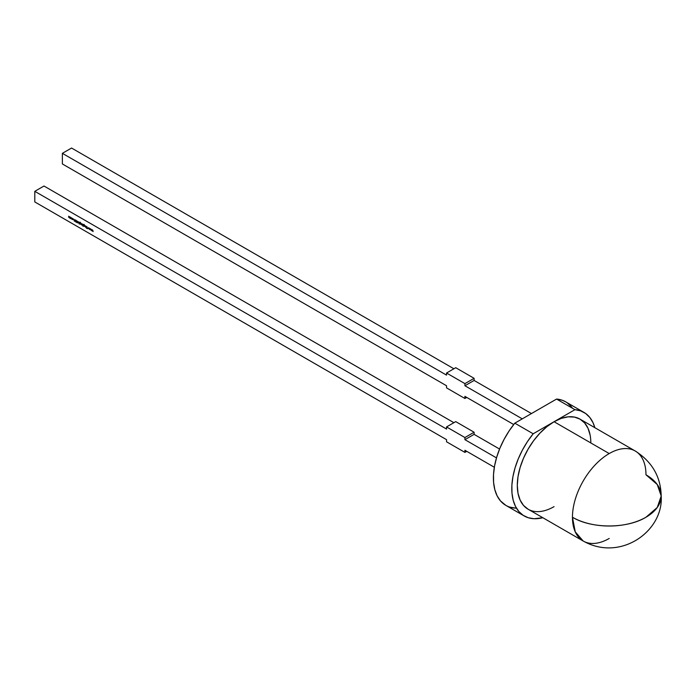 <?xml version="1.0" encoding="UTF-8"?>
<svg xmlns="http://www.w3.org/2000/svg" width="696" height="696" viewBox="0 0 696 696"><rect width="100%" height="100%" fill="white"/><g stroke="black" fill="none" stroke-linecap="round" stroke-linejoin="round"><path stroke-width="1.04" d="M583.961 412.397L565.578 401.783A59.786 34.522 120 0 0 556.565 399.06L574.948 409.674A59.786 34.522 -60 0 1 583.961 412.397A59.786 34.522 -60 0 1 594.828 427.675L593.035 422.75L589.843 417.504L585.675 413.511L580.664 410.875L574.948 409.674L554.068 421.724A51.991 30.015 120 0 0 520.103 467.538A51.991 30.015 120 0 0 528.073 509.202L523.496 505.409L520.103 500.024L518.007 493.273L517.302 485.399L518.007 476.708L520.103 467.538L523.496 458.238L528.073 449.164L533.641 440.672L540 433.077L546.891 426.683L554.068 421.724L533.188 433.782L527.464 441.586L522.452 450.007L518.294 458.812L515.092 467.755L512.943 476.603L511.891 485.112L511.978 493.064L513.196 500.241L515.501 506.444L518.851 511.517L523.148 515.318L528.273 517.746L534.084 518.729L542.837 517.72A59.786 34.522 120 0 1 524.175 515.953A59.786 34.522 120 0 1 533.188 433.782A59.786 34.522 120 0 0 512.117 494.421A59.786 34.522 120 0 0 542.837 517.72M528.073 509.202L583.213 541.036L575.244 531.866L572.451 517.232A51.991 30.015 0 0 0 645.975 517.232A51.991 30.015 0 0 0 661.2 496.013L657.242 507.497L645.975 517.232A51.991 30.015 0 0 0 645.975 474.785A51.991 30.015 120 0 0 635.204 450.991A51.991 30.015 120 0 0 609.209 453.557A51.991 30.015 -60 0 0 572.451 517.232A51.991 30.015 0 0 0 645.975 517.232C626.835 528.873 591.583 528.873 572.451 517.232A51.991 30.015 -60 0 0 609.209 538.46A51.991 30.015 -60 0 1 583.213 541.036A51.991 30.015 -60 0 1 572.451 517.232A51.991 30.015 -60 0 1 609.209 453.557L554.068 421.724L561.237 418.4L568.136 416.834L574.487 417.087L580.064 419.149A51.991 30.015 120 0 0 554.068 421.724L533.188 433.782L514.805 423.168L509.08 430.981L504.078 439.394L499.911 448.198L496.718 457.142L494.56 465.989L493.516 474.498L493.595 482.45L494.812 489.627L497.127 495.83L500.467 500.902L505.862 505.383M496.492 457.89L464.919 439.663L496.492 457.89L464.919 439.663L464.919 437.54L446.536 426.926L446.536 429.049L34.8 191.33L34.8 201.944L446.536 439.663L446.536 441.786L464.919 452.391L464.919 450.268L494.334 467.26M90.976 229.071L91.446 230.585L90.263 229.01L89.801 229.636L90.254 228.653L91.446 230.585L90.263 229.01L89.801 229.636L90.254 228.653L91.446 230.585L90.263 229.01L89.801 229.636L90.254 228.653L90.619 229.758L90.976 229.071M86.017 226.209L86.147 227.522L86.017 226.209M85.582 225.956L85.712 227.27L84.764 226.122L84.903 225.565L85.425 226.887L85.712 226.035L85.712 227.27L84.764 226.122L85.19 226.844L85.712 226.035L85.712 227.27L84.764 226.122L85.19 226.844L85.582 225.956M82.954 224.678L83.094 226.261L81.963 224.486L83.094 224.521L83.094 226.261L81.963 224.486L83.094 224.521L83.094 226.261L81.963 224.486L83.094 224.599M80.962 223.294L81.093 224.608L80.962 223.294M79.77 222.642L80.675 223.042L80.257 222.424L79.718 222.807L80.692 223.764L79.588 223.738L79.622 222.398L80.127 222.329L80.675 223.042L79.718 222.807L80.692 223.764L79.588 223.738L79.622 222.398L80.127 222.329L80.675 223.042L79.718 222.807L80.692 223.764L80.144 224.077L79.77 223.477M77.909 222.764L77.778 221.45L78.039 222.694M75.368 220.162L76.116 220.823L75.377 220.484L75.916 222.007L75.264 221.459L75.89 221.711L75.246 220.406L75.664 220.188L76.021 221.78L75.264 221.459L75.89 221.711L75.246 220.406L76.116 220.823L75.377 220.484L75.699 221.111L75.664 220.188M71.627 218.518L70.844 218.666L70.679 217.517L71.627 218.518L71.07 218.84L70.513 217.874L71.07 217.561L71.627 218.518L71.07 218.84L70.513 217.874L71.07 217.561L71.627 218.518M70.122 217.03L70.252 218.353L69.748 218.083L68.713 217.291L68.652 216.186L69.034 217.517L69.513 216.682L69.774 217.944L70.252 217.109L70.252 218.353L69.748 218.083L68.652 216.186L69.034 217.517L69.513 216.682L69.774 217.944L70.252 217.109L70.252 218.353L69.748 218.083L68.652 216.186L69.034 217.517L69.513 216.682L69.774 217.944L70.122 217.03M72.95 219.275L72.349 219.579L71.853 219.005L72.68 219.484L72.68 218.77L71.853 218.3L72.767 218.709L72.349 219.579L71.853 219.005L72.819 219.214L71.853 218.3L72.95 219.275L72.349 219.579L71.853 219.005L72.819 219.214L71.853 218.3L72.95 219.275L72.497 219.492M75.064 219.884L74.341 221.171L73.663 219.075L74.689 220.214L75.064 219.884L74.341 221.171L73.663 219.075L74.689 220.214L75.064 219.884L74.341 221.171L73.663 219.075L74.689 220.214L75.064 219.884M77.273 221.476L77.299 222.877L76.821 221.032L76.36 222.329L76.821 220.858L77.299 222.877L76.821 221.032L76.36 222.329L76.821 220.858L77.299 222.877L76.821 221.032L76.36 222.329L76.821 220.858L77.273 221.476M79.153 222.242L79.283 224.06L78.343 222.407L78.474 221.85L78.996 223.172L79.283 222.32L79.283 224.06L78.343 222.407L78.761 223.129L79.283 222.32L79.283 224.06L78.343 222.407L78.761 223.129L79.153 222.242M81.597 223.66L81.737 224.973L81.223 224.66L81.737 223.738L81.737 224.973L81.223 224.66L81.737 223.738L81.737 224.973L81.223 224.66L81.597 223.66M84.12 226.183L83.389 225.939L83.433 224.59L84.268 224.817L84.486 225.234L83.52 225.008L84.503 225.965L83.389 225.939L83.433 224.59L83.938 224.53L84.486 225.234L83.52 225.008L84.503 225.965L83.389 225.939L83.433 224.59L83.938 224.53L84.486 225.234L83.52 225.008L84.503 225.965L83.946 226.278L84.503 225.965M87.165 226.87L87.296 228.645L87.165 227.923L86.365 228.105L87.087 227.766L86.304 226.374L87.165 227.688L87.165 226.87L87.296 228.645L87.165 227.923L86.365 228.105L87.087 227.766L86.304 226.374L87.165 227.688L87.165 226.87L87.296 228.645L87.165 227.923L86.365 228.105L87.087 227.766L86.304 226.374L87.165 227.688L87.165 226.87M89.279 228.088L89.749 229.602L88.566 228.027L88.105 228.653L88.557 227.679L88.923 228.784L89.279 228.088L89.749 229.602L88.566 228.027L88.105 228.653L88.557 227.679L88.923 228.784L89.279 228.088L89.749 229.602L88.566 228.027L88.105 228.653L88.557 227.679L88.923 228.784L89.279 228.088M92.672 230.054L93.142 231.559L92.681 230.402L92.324 231.089L91.959 229.993L91.498 230.62L91.95 229.636L93.142 231.559L92.681 230.402L92.324 231.089L91.959 229.993L91.498 230.62L91.95 229.636L93.142 231.559L92.681 230.402L92.324 231.089L91.959 229.993L91.498 230.62L91.95 229.636L92.316 230.741L92.672 230.054M513.718 424.534L464.919 396.363L513.718 424.534L464.919 396.363L464.919 398.486L446.536 387.872L446.536 385.749L62.37 163.951L62.37 153.338L71.566 148.039L453.888 368.767M466.755 397.425L464.919 398.486L464.919 396.363L464.919 398.486L466.755 397.425L464.919 398.486L446.536 387.872L446.536 385.749L62.37 163.951L62.37 153.338L446.536 375.135L446.536 373.012L446.536 375.135L62.37 153.338L71.566 148.039L62.37 153.338L446.536 375.135L446.536 373.012L464.919 383.626L464.919 385.749L522.27 418.861L464.919 385.749L474.107 380.442L531.457 413.555M499.563 449.05L474.107 434.356L499.563 449.05L474.107 434.356L474.107 432.233L464.919 437.54L464.919 439.663L474.107 434.356L464.919 439.663L474.107 434.356L474.107 432.233L455.732 421.619L446.536 426.926L446.536 429.049L34.8 191.33L43.987 186.023L453.888 422.681M474.107 434.356L474.107 432.233L455.732 421.619L446.536 426.926L446.536 429.049L34.8 191.33L34.8 201.944L446.536 439.663L446.536 441.786L464.919 452.391L466.755 451.33L464.919 452.391L464.919 450.268L464.919 452.391L466.755 451.33M571.46 406.89L567.301 402.897M565.674 401.836L562.29 400.261L556.565 399.06L514.805 423.168A59.786 34.522 120 0 0 505.792 505.34L524.175 515.953M509.89 507.132L515.71 508.115M572.451 517.232A51.991 30.015 -60 0 1 609.209 453.557A51.991 30.015 120 0 1 645.975 474.785L657.242 484.52L661.2 496.013C660.774 476.795 652.108 461.787 635.204 450.991A51.991 30.015 120 0 0 609.209 453.557L554.068 421.724A51.991 30.015 120 0 0 517.302 485.399A51.991 30.015 120 0 0 554.068 506.627M635.204 450.991L580.064 419.149L584.631 422.942L588.033 428.318L590.121 435.078M572.451 408.23A59.786 34.522 120 0 0 556.565 399.06L574.948 409.674L533.188 433.782L514.805 423.168A59.786 34.522 120 0 0 493.421 479.031A59.786 34.522 120 0 0 516.432 508.141M594.828 427.675A59.786 34.522 -60 0 0 574.948 409.674L556.565 399.06L514.805 423.168L533.188 433.782M446.536 373.012L455.732 367.705L474.107 378.32L464.919 383.626L446.536 373.012L455.732 367.705L474.107 378.32L464.919 383.626L446.536 373.012L455.732 367.705L474.107 378.32L474.107 380.442L464.919 385.749L522.27 418.861M34.8 191.33L43.987 186.023L34.8 191.33L34.8 201.944L446.536 439.663L446.536 441.786L464.919 452.391M464.919 439.663L464.919 437.54L446.536 426.926L464.919 437.54L474.107 432.233L455.732 421.619L446.536 426.926M474.107 380.442L474.107 378.32L474.107 380.442L464.919 385.749L464.919 383.626L464.919 385.749M69.513 217.013L69.034 217.517M70.252 217.474L69.774 217.944M70.757 218.353L71.07 218.692L70.644 217.952L71.192 217.639L71.375 218.718L70.644 217.952L71.07 217.709L70.661 218.405M70.862 217.413L70.513 217.874L71.07 217.561M70.774 217.674L71.253 217.604L70.835 217.848M70.644 217.952L71.497 218.44L71.192 217.639M72.541 219.327L73.002 219.109L72.541 219.327M72.932 219.144L72.358 219.431M72.48 218.379L71.966 218.448M72.541 218.344L72.045 218.396M72.532 219.475L73.132 219.17L72.784 219.631M74.098 220.049L74.803 220.24L74.542 220.736L74.246 219.962M74.803 220.24L74.35 220.841L74.724 220.197M76.021 221.78L75.264 221.459L75.89 221.711L75.69 221.102L76.099 221.902M75.429 220.301L75.855 220.084L75.551 220.684M76.96 220.954L76.508 221.137M76.543 221.197L76.63 220.762M79.283 222.929L78.761 223.129M79.718 223.599L79.622 222.398L80.127 222.329M79.805 222.285L80.31 222.224M80.327 223.973L80.884 223.66L80.536 224.121M80.318 223.816L80.745 223.573L80.127 223.921L79.718 223.198L80.257 222.903L80.44 223.955M79.718 223.198L80.136 222.972L80.127 223.921L79.718 223.198L80.257 222.903M80.127 223.921L80.136 222.972L80.684 223.616M83.146 225.356L82.702 225.347M82.311 224.025L81.963 224.486L82.528 224.173M82.224 224.286L83.015 225.234M82.519 225.304L82.093 224.564L82.519 225.304L83.094 224.991L82.519 225.304L82.528 224.321L83.094 224.991M82.711 224.216L82.711 225.2M83.616 224.486L84.12 224.425M84.068 224.617L83.52 224.947M84.129 226.174L84.686 225.852L84.347 226.313M84.129 225.06L83.52 225.4L84.068 225.095L84.494 225.809L83.938 226.122L83.642 225.121M84.12 226.017L84.555 225.774L84.242 226.156M83.52 225.4L83.938 226.122L83.52 225.4L84.068 225.095M83.938 226.122L83.946 225.165L84.494 225.809M85.712 226.635L85.19 226.844M87.165 227.923L86.548 228.218M88.627 227.818L88.105 228.653M89.34 228.227L88.923 228.784M90.323 228.801L89.801 229.636M91.037 229.21L90.619 229.758M92.02 229.776L91.498 230.62M92.733 230.185L92.316 230.741M609.209 453.557L554.068 421.724A51.991 30.015 120 0 1 590.826 442.952M80.257 222.424L79.718 222.746M464.919 398.486L446.536 387.872L446.536 385.749L62.37 163.951L62.37 153.338M556.565 399.06L514.805 423.168M574.948 409.674L554.068 421.724M474.107 432.233L464.919 437.54M474.107 378.32L464.919 383.626M71.07 218.692L71.618 218.37M74.62 220.345L74.35 220.841M82.641 224.26L82.093 224.564M583.213 541.036C620.545 562.124 663.645 531.091 661.2 496.013"/></g></svg>
